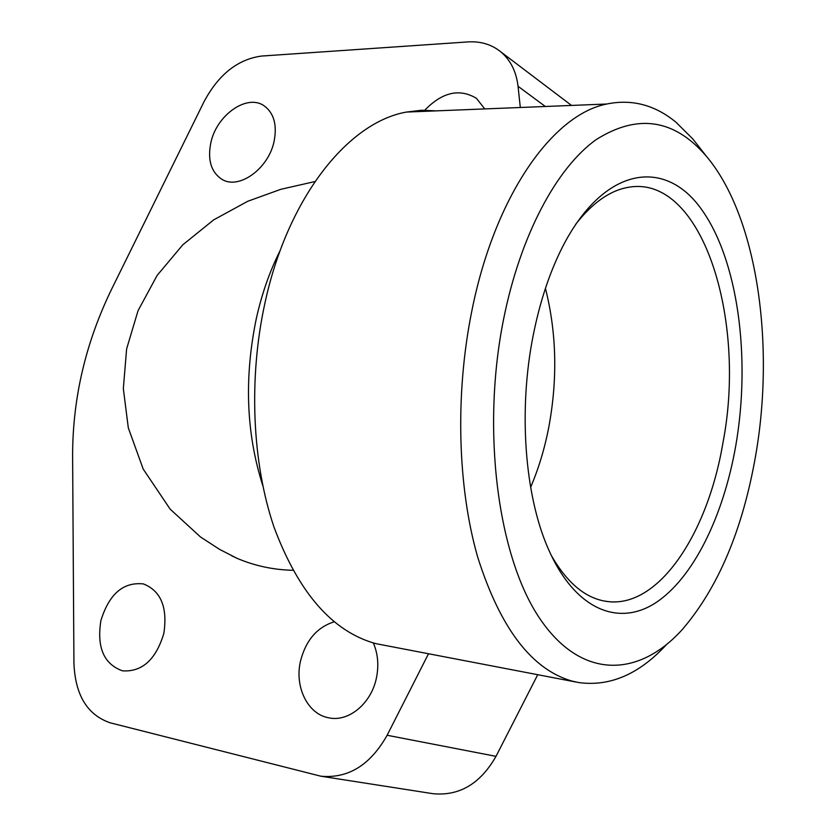 <?xml version="1.0" encoding="UTF-8"?>
<svg xmlns="http://www.w3.org/2000/svg" width="836" height="836" viewBox="0 0 836 836"><rect width="100%" height="100%" fill="white"/><g stroke="black" fill="none" stroke-linecap="round" stroke-linejoin="round"><path stroke-width="1.25" d="M436.34 110.864L421.522 110.247L406.453 112.066C348.173 122.255 287.783 197.348 265.043 302.59C248.355 378.227 252.096 463.019 274.114 527.401C298.661 592.964 332.561 631.713 375.803 643.636L576.129 682.072M666.355 644.734C639.216 674.171 610.019 686.784 578.784 682.573L571.991 681.079C531.686 669.479 500.273 628.212 477.743 557.267C457.626 487.503 454.993 394.655 471.671 311.765C494.421 196.376 552.335 114.636 606.748 104.019C631.859 98.867 654.891 104.908 675.854 122.129L692.877 139.016L699.951 148.056M262.776 485.549C246.171 433.508 244.039 377.736 256.38 318.255C261.95 293.436 269.882 270.854 280.196 250.507M755.472 456.571C775.359 344.108 757.165 216.21 706.336 156.217C674.276 118.89 637.45 113.424 595.869 139.811C556.4 168.255 520.347 235.386 503.565 319.321C481.243 430.498 497.838 556.013 539.283 617.783C580.759 680.013 638.558 678.069 682.354 629.466C718.134 587.729 742.504 530.097 755.472 456.571M575.628 224.382C592.431 202.824 609.977 190.472 628.275 187.327C701.644 173.919 747.102 318.443 722.941 442.84C707.737 533.514 658.977 607.772 608.002 601.586C586.339 599.078 567.341 583.528 551.018 554.937M545.438 288.347C556.609 332.665 557.727 378.948 548.792 427.206C544.654 448.618 538.603 468.641 530.63 487.263M533.19 335.455C539.805 302.193 549.451 272.933 562.137 247.675C602.975 167.2 663.679 157.314 700.641 208.174C737.969 258.846 751.136 357.432 735.753 445.828C723.339 516.47 693.201 578.313 655.445 602.944C617.835 627.251 574.154 609.11 547.883 547.925C524.653 494.567 518.299 409.859 533.19 335.455M210.797 142.987C216.346 115.305 246.871 93.538 264.071 105.785C273.863 112.944 277.218 124.731 274.135 141.127C268.68 168.82 238.626 190.232 221.728 179.207C211.121 172.07 207.474 159.989 210.797 142.987M423.653 111.376C441.533 92.315 459.131 87.968 476.436 98.324L484.744 108.92M100.895 620.594C109.108 593.988 123.289 581.762 143.437 583.925C160.961 590.906 167.754 607.438 163.814 633.521C155.893 659.656 142.13 672.102 122.526 670.848C103.852 664.15 96.642 647.398 100.895 620.594M373.326 642.968C377.851 653.438 378.938 664.85 376.566 677.212C371.738 703.149 348.779 722.356 328.736 717.81C307.773 714.216 294.533 687.087 300.385 661.569C305.673 640.533 316.928 627.282 334.17 621.817M537.726 674.736L496.009 756.34L387.131 735.262C370.306 765.065 348.215 778.713 320.867 776.205L110.112 722.785C87.32 714.905 75.261 695.103 73.934 663.356L72.607 455.129C72.711 397.612 85.836 342.039 111.993 288.42L204.068 101.637C218.583 74.498 237.737 59.304 261.532 56.054L467.961 41.915C480.752 41.131 491.767 44.496 501.015 52.02C510.608 60.223 516.282 71.645 518.038 86.286L520.316 107.489M432.296 793.594L433.006 793.698C459.382 796.196 480.376 783.74 496.009 756.34M428.45 653.877L387.131 735.262M292.882 570.288C273.33 569.849 254.656 565.836 236.86 558.249L231.76 555.825M545.333 106.486L518.038 86.286M406.453 112.066L606.748 104.019M706.336 156.217L692.877 139.016M222.773 179.771L221.728 179.207M608.002 601.586L603.623 600.906M236.86 558.249L219.544 549.356L200.556 537.025L170.157 509.155L143.207 469.08L128.316 427.896L123.331 388.635L126.612 348.957L138.055 310.658L157.116 275.441L182.791 244.812L213.682 219.868L247.696 201.298L280.823 189.312L314.953 181.548M571.531 105.43L501.015 52.02M433.006 793.698L320.867 776.205"/></g></svg>
